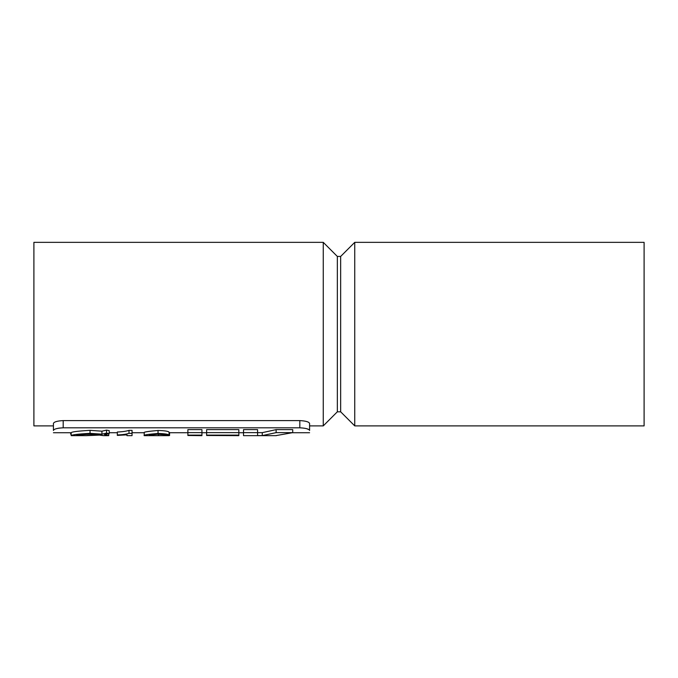 <?xml version="1.0" encoding="UTF-8"?>
<svg xmlns="http://www.w3.org/2000/svg" width="678" height="678" viewBox="0 0 678 678"><rect width="100%" height="100%" fill="white"/><g stroke="black" fill="none" stroke-linecap="round" stroke-linejoin="round"><path stroke-width="1.02" d="M108.709 433.725L108.709 435.649L104.446 434.547L109.217 433.615L109.217 430.623L106.522 430.123L106.522 433.132L101.929 434.157L90.038 433.352C77.953 434.022 71.665 434.784 71.182 435.649L76.25 435.649C76.275 435.106 80.868 434.64 90.038 434.234L98.742 434.708L86.267 435.657L76.25 435.649M106.522 430.123L101.929 431.183L101.929 434.157M101.929 431.183L90.038 430.352L90.038 433.352M90.038 430.352C77.953 431.039 71.665 431.827 71.182 432.717L71.182 435.649M71.182 434.259L70.673 434.166L70.673 432.725M86.267 435.657L101.124 435.03L103.598 435.657L108.709 435.649M109.217 433.615L106.522 433.132M132.041 433.352L128.998 433.352C126.227 434.242 122.337 434.776 117.328 434.962L117.328 435.395L126.964 434.835L126.964 435.657L132.041 435.657L132.041 430.352L128.998 430.352L128.998 433.352M128.998 430.352C126.227 431.267 122.337 431.818 117.328 432.013L117.328 434.962M149.287 435.53L149.168 435.632C148.338 435.242 151.177 434.776 157.703 434.234L169.059 435.03C168.051 434.157 164.373 433.64 158.033 433.462C147.736 434.318 143.126 435.047 144.211 435.657L144.211 432.725L132.041 432.725M158.033 433.462L158.033 430.471C164.381 430.649 168.059 431.183 169.059 432.081L169.059 435.03M158.033 430.471C147.736 431.352 143.126 432.106 144.211 432.725M169.568 432.725L169.568 435.522L168.661 435.657L149.287 435.632M158.406 434.242L158.406 435.395M187.874 435.115L187.874 432.64L201.934 432.64L201.934 435.115L187.874 435.115L201.934 435.657L187.874 435.488M201.934 432.64L201.934 429.623L187.874 429.623L187.874 432.64M206.621 435.115L206.621 432.64L238.834 432.64L238.834 435.115L206.621 435.115L238.834 435.657L206.621 435.488M238.834 432.64L238.834 429.623L206.621 429.623L206.621 432.64M262.267 435.59L262.267 432.657L257.581 432.657L257.581 429.623L243.521 429.623L243.521 432.64L257.581 432.64L257.581 435.59L262.267 435.59L276.132 432.64L292.726 432.64L275.743 435.649M262.267 432.657L276.132 429.623L276.132 432.64M276.132 429.623L292.726 429.623L292.726 432.64M276.361 435.657L243.521 435.657L243.521 432.64M63.19 420.589L299.82 420.589C305.829 420.936 309.083 421.894 309.583 423.462L309.583 430.471C309.066 429.013 305.812 428.132 299.82 427.81L63.19 427.81C57.198 428.132 53.943 429.013 53.426 430.471L53.426 423.462C53.935 421.894 57.189 420.936 63.19 420.589L63.19 427.81M59.333 428.064L56.215 428.716M308.854 429.581L306.719 428.699M337.339 411.809L337.339 256.428L340.661 256.428L340.661 411.809L337.339 411.809L323.253 425.894L309.583 425.894M323.253 425.894L323.253 242.343L33.9 242.343L33.9 425.894L53.426 425.894M340.661 411.809L354.747 425.894L354.747 242.343L340.661 256.428M354.747 242.343L644.1 242.343L644.1 425.894L354.747 425.894M144.211 435.657L168.661 435.657M103.598 435.657L99.861 435.174M299.82 420.589L299.82 427.81M309.583 432.725L292.498 432.725M243.521 432.725L238.834 432.725M206.621 432.725L201.934 432.725M187.874 432.725L169.059 432.725M117.328 432.725L109.217 432.725M71.182 432.725L53.426 432.725M337.339 256.428L323.253 242.343"/></g></svg>
